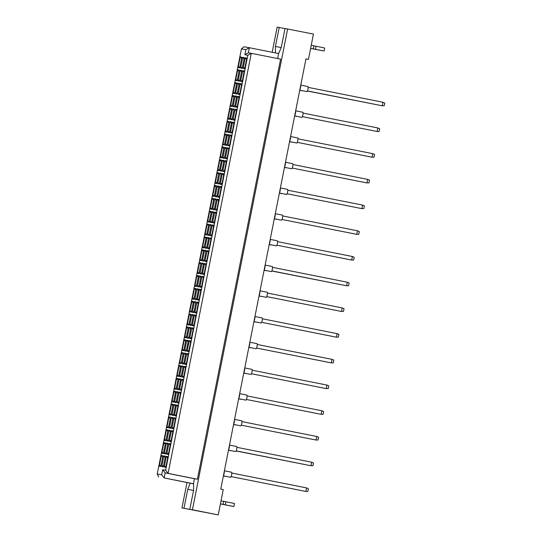 <?xml version="1.0" encoding="UTF-8"?>
<svg xmlns="http://www.w3.org/2000/svg" width="542" height="542" viewBox="0 0 542 542"><rect width="100%" height="100%" fill="white"/><g stroke="black" fill="none" stroke-linecap="round" stroke-linejoin="round"><path stroke-width="0.81" d="M186.983 482.59L181.97 507.915L218.243 514.9L223.257 489.595L220.77 489.101L305.952 58.895L308.439 59.39L313.445 34.085L285.017 28.489L281.257 47.466L278.629 53.55L277.639 58.55M195.432 510.422L181.97 507.915M218.243 514.9L192.43 509.765L287.633 28.95M195.411 510.544L201.231 511.573L192.43 509.765M189.815 509.304L193.575 490.327L193.589 483.782L164.151 477.929L190.235 483.186L187.749 489.297L183.989 508.274M284.997 28.611L279.198 27.459L275.438 46.436L275.417 52.913M279.198 27.459L277.172 27.1L272.192 52.269M305.945 58.949L308.439 59.39M193.44 483.755L194.442 478.694L197.403 479.216L280.587 59.132L251.298 53.312L168.115 473.39L165.154 472.868L164.151 477.929L161.679 474.819L162.681 469.758L165.642 470.28L247.823 55.257L244.862 54.735L245.858 49.674L241.42 48.888L157.241 474.033L161.679 474.819M197.403 479.216L168.115 473.39L165.642 470.28M193.589 483.857L190.235 483.186M241.42 48.888L243.907 46.768L249.34 47.723L248.338 52.784L251.298 53.312L247.823 55.257M278.629 53.55L249.34 47.723L245.858 49.674M194.442 478.694L165.154 472.868L162.681 469.758M281.21 47.588L275.438 46.436M193.548 490.449L187.749 489.297M243.141 68.495L245.255 57.818L246.84 58.096L244.727 68.78L243.141 68.495L244.991 67.459M159.219 466.134L161.333 455.456L162.918 455.734L160.805 466.411L159.219 466.134L161.069 465.097M161.726 466.574L163.84 455.897L165.425 456.181L163.311 466.858L161.726 466.574L163.576 465.537M164.233 467.021L166.347 456.344L167.932 456.621L165.818 467.299L164.233 467.021L166.082 465.984M161.76 453.281L163.88 442.597L165.466 442.882L163.352 453.559L161.76 453.281L163.609 452.238M164.267 453.722L166.387 443.044L167.973 443.322L165.859 454L164.267 453.722L166.116 452.685M166.773 454.162L168.894 443.485L170.479 443.762L168.366 454.447L166.773 454.162L168.623 453.126M164.307 440.422L166.421 429.745L168.013 430.023L165.899 440.7L164.307 440.422L166.157 439.386M166.814 440.863L168.928 430.185L170.52 430.47L168.406 441.147L166.814 440.863L168.664 439.826M169.321 441.31L171.435 430.633L173.027 430.91L170.913 441.588L169.321 441.31L171.17 440.273M166.855 427.57L168.969 416.886L170.554 417.171L168.44 427.848L166.855 427.57L168.704 426.527M169.361 428.011L171.475 417.333L173.061 417.611L170.947 428.288L169.361 428.011L171.211 426.974M171.868 428.451L173.982 417.774L175.567 418.051L173.454 428.736L171.868 428.451L173.718 427.414M169.402 414.711L171.516 404.034L173.101 404.312L170.987 414.989L169.402 414.711L171.252 413.675M171.909 415.152L174.023 404.474L175.608 404.759L173.494 415.436L171.909 415.152L173.758 414.115M174.416 415.599L176.529 404.921L178.115 405.199L176.001 415.877L174.416 415.599L176.265 414.562M171.943 401.859L174.057 391.175L175.649 391.459L173.535 402.137L171.943 401.859L173.792 400.816M174.449 402.299L176.563 391.622L178.155 391.9L176.042 402.577L174.449 402.299L176.299 401.263M176.956 402.74L179.07 392.062L180.662 392.34L178.548 403.024L176.956 402.74L178.806 401.703M174.49 389L176.604 378.323L178.196 378.601L176.082 389.278L174.49 389L176.34 387.964M176.997 389.441L179.111 378.763L180.703 379.048L178.589 389.725L176.997 389.441L178.846 388.404M179.504 389.888L181.617 379.21L183.21 379.488L181.089 390.165L179.504 389.888L181.353 388.851M177.038 376.148L179.151 365.464L180.737 365.748L178.623 376.426L177.038 376.148L178.887 375.105M179.544 376.588L181.658 365.911L183.243 366.189L181.13 376.866L179.544 376.588L181.394 375.552M182.051 377.029L184.165 366.351L185.75 366.629L183.636 377.313L182.051 377.029L183.901 375.992M179.578 363.289L181.699 352.612L183.284 352.889L181.17 363.567L179.578 363.289L181.428 362.252M182.085 363.729L184.205 353.052L185.791 353.337L183.677 364.014L182.085 363.729L183.934 362.693M184.592 364.177L186.712 353.499L188.298 353.777L186.184 364.454L184.592 364.177L186.441 363.14M182.126 350.437L184.239 339.753L185.831 340.037L183.718 350.715L182.126 350.437L183.975 349.394M184.632 350.877L186.746 340.2L188.338 340.478L186.224 351.155L184.632 350.877L186.482 349.841M187.139 351.318L189.253 340.64L190.845 340.918L188.731 351.602L187.139 351.318L188.989 350.281M184.673 337.578L186.787 326.901L188.372 327.178L186.258 337.856L184.673 337.578L186.523 336.541M187.18 338.018L189.293 327.341L190.879 327.625L188.765 338.303L187.18 338.018L189.029 336.982M189.686 338.465L191.8 327.788L193.386 328.066L191.272 338.743L189.686 338.465L191.536 337.429M187.22 324.726L189.334 314.042L190.919 314.326L188.806 325.004L187.22 324.726L189.07 323.682M189.727 325.166L191.841 314.489L193.426 314.767L191.312 325.444L189.727 325.166L191.577 324.13M192.234 325.606L194.348 314.929L195.933 315.207L193.819 325.891L192.234 325.606L194.083 324.57M189.761 311.867L191.875 301.189L193.467 301.467L191.353 312.145L189.761 311.867L191.611 310.83M192.268 312.307L194.382 301.63L195.974 301.914L193.86 312.592L192.268 312.307L194.117 311.271M194.774 312.754L196.888 302.077L198.48 302.355L196.367 313.032L194.774 312.754L196.624 311.718M192.308 299.015L194.422 288.33L196.014 288.615L193.9 299.292L192.308 299.015L194.158 297.971M194.815 299.455L196.929 288.778L198.521 289.055L196.407 299.733L194.815 299.455L196.665 298.418M197.322 299.895L199.436 289.218L201.028 289.496L198.914 300.18L197.322 299.895L199.171 298.859M194.856 286.156L196.97 275.478L198.555 275.756L196.441 286.433L194.856 286.156L196.705 285.119M197.363 286.596L199.476 275.919L201.062 276.203L198.948 286.881L197.363 286.596L199.212 285.559M199.869 287.043L201.983 276.366L203.568 276.644L201.455 287.321L199.869 287.043L201.719 286.007M197.396 273.303L199.517 262.619L201.102 262.904L198.989 273.581L197.396 273.303L199.246 272.26M199.903 273.744L202.024 263.066L203.609 263.344L201.495 274.022L199.903 273.744L201.753 272.707M202.41 274.184L204.53 263.507L206.116 263.785L204.002 274.469L202.41 274.184L204.259 273.148M199.944 260.445L202.058 249.767L203.65 250.045L201.536 260.722L199.944 260.445L201.793 259.408M202.451 260.885L204.564 250.208L206.156 250.492L204.043 261.169L202.451 260.885L204.3 259.848M204.957 261.332L207.071 250.655L208.663 250.932L206.549 261.61L204.957 261.332L206.807 260.296M202.491 247.592L204.605 236.908L206.197 237.193L204.077 247.87L202.491 247.592L204.341 246.549M204.998 248.033L207.112 237.355L208.697 237.633L206.583 248.311L204.998 248.033L206.848 246.996M207.505 248.473L209.618 237.796L211.204 238.073L209.09 248.758L207.505 248.473L209.354 247.437M205.039 234.733L207.152 224.056L208.738 224.334L206.624 235.011L205.039 234.733L206.888 233.697M207.545 235.174L209.659 224.496L211.245 224.781L209.131 235.458L207.545 235.174L209.395 234.137M210.052 235.621L212.166 224.944L213.751 225.221L211.637 235.899L210.052 235.621L211.902 234.584M207.579 221.881L209.693 211.197L211.285 211.482L209.171 222.159L207.579 221.881L209.429 220.838M210.086 222.322L212.2 211.644L213.792 211.922L211.678 222.599L210.086 222.322L211.936 221.285M212.593 222.762L214.707 212.085L216.299 212.362L214.185 223.047L212.593 222.762L214.442 221.725M210.127 209.022L212.24 198.345L213.833 198.623L211.719 209.3L210.127 209.022L211.976 207.986M212.633 209.463L214.747 198.785L216.339 199.07L214.225 209.747L212.633 209.463L214.483 208.426M215.14 209.91L217.254 199.232L218.846 199.51L216.732 210.188L215.14 209.91L216.99 208.873M212.674 196.17L214.788 185.486L216.373 185.77L214.259 196.448L212.674 196.17L214.524 195.127M215.181 196.611L217.295 185.933L218.88 186.211L216.766 196.888L215.181 196.611L217.03 195.574M217.688 197.051L219.801 186.373L221.387 186.651L219.273 197.335L217.688 197.051L219.537 196.014M215.215 183.311L217.335 172.634L218.921 172.912L216.807 183.589L215.215 183.311L217.071 182.275M217.721 183.752L219.842 173.074L221.427 173.359L219.314 184.036L217.721 183.752L219.571 182.715M220.228 184.199L222.349 173.521L223.934 173.799L221.82 184.476L220.228 184.199L222.078 183.162M217.762 170.459L219.876 159.775L221.468 160.059L219.354 170.737L217.762 170.459L219.612 169.416M220.269 170.899L222.383 160.222L223.975 160.5L221.861 171.177L220.269 170.899L222.118 169.863M222.776 171.34L224.889 160.662L226.481 160.94L224.368 171.624L222.776 171.34L224.625 170.303M220.309 157.6L222.423 146.923L224.015 147.2L221.895 157.878L220.309 157.6L222.159 156.563M222.816 158.04L224.93 147.363L226.515 147.648L224.402 158.325L222.816 158.04L224.666 157.004M225.323 158.488L227.437 147.81L229.022 148.088L226.908 158.765L225.323 158.488L227.173 157.451M222.857 144.748L224.971 134.064L226.556 134.348L224.442 145.026L222.857 144.748L224.706 143.705M225.364 145.188L227.477 134.511L229.063 134.789L226.949 145.466L225.364 145.188L227.213 144.152M227.87 145.629L229.984 134.951L231.57 135.229L229.456 145.913L227.87 145.629L229.72 144.592M225.397 131.889L227.511 121.212L229.103 121.489L226.99 132.167L225.397 131.889L227.247 130.852M227.904 132.329L230.018 121.652L231.61 121.936L229.496 132.614L227.904 132.329L229.754 131.293M230.411 132.776L232.525 122.099L234.117 122.377L232.003 133.054L230.411 132.776L232.261 131.74M227.945 119.037L230.059 108.353L231.651 108.637L229.537 119.315L227.945 119.037L229.794 117.993M230.452 119.477L232.565 108.8L234.158 109.078L232.044 119.755L230.452 119.477L232.301 118.441M232.958 119.918L235.072 109.24L236.664 109.518L234.55 120.202L232.958 119.918L234.808 118.881M230.492 106.178L232.606 95.5L234.191 95.778L232.078 106.456L230.492 106.178L232.342 105.141M232.999 106.618L235.113 95.941L236.698 96.225L234.584 106.903L232.999 106.618L234.849 105.582M235.506 107.065L237.62 96.388L239.205 96.666L237.091 107.343L235.506 107.065L237.355 106.029M233.033 93.326L235.153 82.641L236.739 82.926L234.625 93.603L233.033 93.326L234.889 92.282M235.54 93.766L237.66 83.089L239.246 83.366L237.132 94.044L235.54 93.766L237.389 92.729M238.046 94.206L240.167 83.529L241.752 83.807L239.639 94.491L238.046 94.206L239.896 93.17M235.58 80.467L237.694 69.789L239.286 70.067L237.172 80.744L235.58 80.467L237.43 79.43M238.087 80.907L240.201 70.23L241.793 70.514L239.679 81.192L238.087 80.907L239.937 79.87M240.594 81.354L242.708 70.677L244.3 70.955L242.186 81.632L240.594 81.354L242.443 80.318M238.128 67.614L240.242 56.93L241.834 57.215L239.713 67.892L238.128 67.614L239.977 66.571M240.634 68.055L242.748 57.377L244.34 57.655L242.22 68.333L240.634 68.055L242.484 67.018M245.255 57.818L246.569 59.471M242.748 57.377L244.063 59.031M240.242 56.93L241.556 58.59M242.708 70.677L244.029 72.33M240.201 70.23L241.522 71.883M237.694 69.789L239.015 71.442M240.167 83.529L241.481 85.182M237.66 83.089L238.975 84.742M235.153 82.641L236.468 84.301M237.62 96.388L238.934 98.041M235.113 95.941L236.427 97.594M232.606 95.5L233.92 97.154M235.072 109.24L236.387 110.893M232.565 108.8L233.88 110.453M230.059 108.353L231.373 110.012M232.525 122.099L233.846 123.752M230.018 121.652L231.339 123.305M227.511 121.212L228.832 122.865M229.984 134.951L231.298 136.604M227.477 134.511L228.792 136.164M224.971 134.064L226.285 135.724M227.437 147.81L228.751 149.463M224.93 147.363L226.244 149.016M222.423 146.923L223.738 148.576M224.889 160.662L226.21 162.315M222.383 160.222L223.704 161.875M219.876 159.775L221.197 161.435M222.349 173.521L223.663 175.174M219.842 173.074L221.156 174.734M217.335 172.634L218.65 174.287M219.801 186.373L221.116 188.027M217.295 185.933L218.609 187.586M214.788 185.486L216.102 187.146M217.254 199.232L218.568 200.886M214.747 198.785L216.062 200.445M212.24 198.345L213.555 199.998M214.707 212.085L216.028 213.738M212.2 211.644L213.521 213.297M209.693 211.197L211.014 212.857M212.166 224.944L213.48 226.597M209.659 224.496L210.973 226.156M207.152 224.056L208.467 225.709M209.618 237.796L210.933 239.449M207.112 237.355L208.426 239.008M204.605 236.908L205.919 238.568M207.071 250.655L208.392 252.308M204.564 250.208L205.885 251.867M202.058 249.767L203.379 251.42M204.53 263.507L205.845 265.16M202.024 263.066L203.338 264.72M199.517 262.619L200.831 264.279M201.983 276.366L203.297 278.019M199.476 275.919L200.791 277.579M196.97 275.478L198.284 277.131M199.436 289.218L200.75 290.871M196.929 288.778L198.243 290.431M194.422 288.33L195.737 289.99M196.888 302.077L198.209 303.73M194.382 301.63L195.703 303.29M191.875 301.189L193.196 302.842M194.348 314.929L195.662 316.582M191.841 314.489L193.155 316.142M189.334 314.042L190.648 315.701M191.8 327.788L193.115 329.441M189.293 327.341L190.608 329.001M186.787 326.901L188.101 328.554M189.253 340.64L190.574 342.293M186.746 340.2L188.067 341.853M184.239 339.753L185.56 341.413M186.712 353.499L188.027 355.152M184.205 353.052L185.52 354.712M181.699 352.612L183.013 354.265M184.165 366.351L185.479 368.004M181.658 365.911L182.972 367.564M179.151 365.464L180.466 367.124M181.617 379.21L182.932 380.863M179.111 378.763L180.425 380.423M176.604 378.323L177.918 379.976M179.07 392.062L180.391 393.716M176.563 391.622L177.884 393.275M174.057 391.175L175.378 392.835M176.529 404.921L177.844 406.575M174.023 404.474L175.337 406.134M171.516 404.034L172.83 405.687M173.982 417.774L175.296 419.427M171.475 417.333L172.79 418.986M168.969 416.886L170.283 418.546M171.435 430.633L172.756 432.286M168.928 430.185L170.249 431.845M166.421 429.745L167.742 431.398M168.894 443.485L170.208 445.138M166.387 443.044L167.702 444.697M163.88 442.597L165.195 444.257M166.347 456.344L167.661 457.997M163.84 455.897L165.154 457.556M161.333 455.456L162.647 457.109M244.862 54.735L248.338 52.784M157.241 474.033L158.725 476.974M302.124 90.65A2.581 0.501 101.2 0 1 301.962 90.731L301.962 90.731A2.581 0.501 101.2 0 1 301.955 90.731L299.74 90.284M307.436 91.022L377.239 104.802M307.429 91.029L377.713 104.897M300.763 85.121L307.978 86.557A2.581 0.501 101.2 0 1 307.978 86.557A2.581 0.501 101.2 0 1 307.971 89.179A2.581 0.501 101.2 0 1 306.975 91.618A2.581 0.501 101.2 0 1 306.975 91.612A2.581 0.501 101.2 0 1 306.968 91.612L299.76 90.182M300.702 85.406A2.581 0.501 101.2 0 1 300.525 87.689A2.581 0.501 101.2 0 1 299.821 89.877M382.937 102.242L384.759 103.027L384.217 105.765L381.934 105.737L307.477 90.927L382.232 105.785L382.937 102.242L308.181 87.377M297.03 116.361A2.581 0.501 101.2 0 1 296.874 116.442A2.581 0.501 101.2 0 1 296.867 116.442L294.645 115.995M372.625 130.608L372.151 130.514M291.942 142.072A2.581 0.501 101.2 0 1 291.779 142.153L289.557 141.706M367.53 156.32L367.056 156.225M286.847 167.783A2.581 0.501 101.2 0 1 286.691 167.864L286.691 167.864A2.581 0.501 101.2 0 1 286.684 167.864L284.469 167.417M362.442 182.031L361.968 181.936M281.759 193.494A2.581 0.501 101.2 0 1 281.596 193.575L279.374 193.128M357.347 207.742L356.873 207.647M295.668 110.832L302.89 112.269A2.581 0.501 101.2 0 1 302.89 112.269A2.581 0.501 101.2 0 1 302.876 114.89A2.581 0.501 101.2 0 1 301.887 117.329A2.581 0.501 101.2 0 1 301.88 117.323L294.672 115.893M295.614 111.117A2.581 0.501 101.2 0 1 295.431 113.4A2.581 0.501 101.2 0 1 294.726 115.588M302.389 116.632L377.144 131.496L377.842 127.953L303.086 113.088M302.382 116.638L377.144 131.496L379.129 131.476L379.671 128.739L377.842 127.953M290.58 136.543L297.795 137.98A2.581 0.501 101.2 0 1 297.795 137.98A2.581 0.501 101.2 0 1 297.788 140.602A2.581 0.501 101.2 0 1 296.792 143.041A2.581 0.501 101.2 0 1 296.792 143.034L289.577 141.604M290.526 136.828A2.581 0.501 101.2 0 1 290.343 139.111A2.581 0.501 101.2 0 1 289.638 141.299M372.754 153.664L374.576 154.45L374.041 157.187L371.758 157.16L297.294 142.35L372.049 157.207L372.754 153.664L297.998 138.799M285.492 162.254L292.707 163.691A2.581 0.501 101.2 0 1 292.707 163.691A2.581 0.501 101.2 0 1 292.694 166.313A2.581 0.501 101.2 0 1 291.704 168.752A2.581 0.501 101.2 0 1 291.698 168.745L284.489 167.315M285.431 162.539A2.581 0.501 101.2 0 1 285.248 164.822A2.581 0.501 101.2 0 1 284.543 167.011M367.659 179.375L369.488 180.161L368.946 182.898L366.663 182.871L292.199 168.061L366.961 182.918L367.659 179.375L292.91 164.511M287.612 189.395A2.581 0.501 101.2 0 1 287.619 189.402A2.581 0.501 101.2 0 1 287.606 192.024A2.581 0.501 101.2 0 1 286.61 194.463A2.581 0.501 101.2 0 1 286.61 194.456L279.394 193.027M280.343 188.25A2.581 0.501 101.2 0 1 280.16 190.533A2.581 0.501 101.2 0 1 279.455 192.722M362.571 205.086L364.4 205.872L363.858 208.609L361.575 208.582L287.111 193.772L361.866 208.629L362.571 205.086L287.816 190.222M310.613 48.38L322.47 50.738L310.613 48.401M310.627 48.34L324.069 51.023L310.62 48.36M324.069 51.023L324.672 47.987L316.033 46.253L315.437 49.295M313.249 48.861L313.852 45.826L316.033 46.253M311.223 45.304L313.852 45.826M220.425 503.891L232.274 506.248L220.418 503.911M233.311 506.431L220.425 503.87L223.053 504.378L223.656 501.336L225.845 501.77L234.476 503.498L233.88 506.533L233.311 506.431M223.053 504.378L225.242 504.805L225.845 501.77M225.242 504.805L233.88 506.533M221.034 500.815L223.656 501.336M352.259 233.453L351.785 233.358M271.576 244.916A2.581 0.501 101.2 0 1 271.42 244.998A2.581 0.501 101.2 0 1 271.413 244.998L269.191 244.55M347.171 259.164L346.69 259.069M266.488 270.627A2.581 0.501 101.2 0 1 266.325 270.709L266.325 270.709A2.581 0.501 101.2 0 1 266.318 270.709L264.103 270.262M271.799 271L341.602 284.78M271.793 271.007L342.077 284.875M275.309 213.677L282.524 215.113A2.581 0.501 101.2 0 1 282.524 215.113A2.581 0.501 101.2 0 1 282.517 217.735A2.581 0.501 101.2 0 1 281.522 220.174A2.581 0.501 101.2 0 1 281.522 220.167A2.581 0.501 101.2 0 1 281.515 220.167M275.248 213.961A2.581 0.501 101.2 0 1 275.072 216.244A2.581 0.501 101.2 0 1 274.367 218.433M357.476 230.797L359.305 231.583L358.763 234.32L356.48 234.293L282.023 219.483L356.778 234.34L357.476 230.797L282.728 215.933M270.214 239.388L277.436 240.824A2.581 0.501 101.2 0 1 277.436 240.824A2.581 0.501 101.2 0 1 277.423 243.446A2.581 0.501 101.2 0 1 276.427 245.885A2.581 0.501 101.2 0 1 276.427 245.878L269.211 244.449M270.16 239.672A2.581 0.501 101.2 0 1 269.977 241.956A2.581 0.501 101.2 0 1 269.272 244.144M352.388 256.508L354.217 257.294L353.675 260.031L351.392 260.004L276.928 245.194L351.69 260.052L352.388 256.508L277.633 241.644M265.126 265.099L272.341 266.535A2.581 0.501 101.2 0 1 272.341 266.535A2.581 0.501 101.2 0 1 272.335 269.157A2.581 0.501 101.2 0 1 271.339 271.596A2.581 0.501 101.2 0 1 271.339 271.589A2.581 0.501 101.2 0 1 271.332 271.589L264.123 270.16M265.065 265.384A2.581 0.501 101.2 0 1 264.889 267.667A2.581 0.501 101.2 0 1 264.184 269.855M347.3 282.219L349.123 283.005L348.581 285.742L346.297 285.715L271.84 270.905L346.595 285.763L347.3 282.219L272.545 267.355M261.393 296.338A2.581 0.501 101.2 0 1 261.237 296.42A2.581 0.501 101.2 0 1 261.23 296.42L259.008 295.973M336.988 310.586L336.514 310.491M256.305 322.05A2.581 0.501 101.2 0 1 256.142 322.131L253.92 321.684M331.894 336.297L331.419 336.203M251.21 347.761A2.581 0.501 101.2 0 1 251.054 347.842A2.581 0.501 101.2 0 1 251.048 347.842L248.832 347.395M326.806 362.009L326.331 361.914M246.122 373.472A2.581 0.501 101.2 0 1 245.96 373.553L243.737 373.106M321.711 387.72L321.237 387.625M316.623 413.431L316.149 413.336M235.939 424.894A2.581 0.501 101.2 0 1 235.784 424.975A2.581 0.501 101.2 0 1 235.777 424.975L233.555 424.528M311.535 439.142L311.054 439.047M230.851 450.605A2.581 0.501 101.2 0 1 230.689 450.687L230.689 450.687A2.581 0.501 101.2 0 1 230.682 450.687L228.467 450.239M236.163 450.978L305.966 464.758M236.156 450.985L306.44 464.853M225.757 476.316A2.581 0.501 101.2 0 1 225.601 476.398A2.581 0.501 101.2 0 1 225.594 476.398L223.372 475.951M301.352 490.564L300.878 490.469M260.031 290.81L267.253 292.246A2.581 0.501 101.2 0 1 267.253 292.246A2.581 0.501 101.2 0 1 267.24 294.868A2.581 0.501 101.2 0 1 266.251 297.307A2.581 0.501 101.2 0 1 266.244 297.301L259.035 295.871M259.977 291.095A2.581 0.501 101.2 0 1 259.794 293.378A2.581 0.501 101.2 0 1 259.09 295.566M266.752 296.61L341.507 311.474L342.205 307.931L267.45 293.066M266.745 296.616L341.507 311.474L343.493 311.454L344.034 308.716L342.205 307.931M254.943 316.521L262.159 317.958A2.581 0.501 101.2 0 1 262.159 317.958A2.581 0.501 101.2 0 1 262.152 320.579A2.581 0.501 101.2 0 1 261.156 323.018A2.581 0.501 101.2 0 1 261.156 323.012L253.941 321.582M254.889 316.806A2.581 0.501 101.2 0 1 254.706 319.089A2.581 0.501 101.2 0 1 254.002 321.277M337.117 333.642L338.94 334.428L338.398 337.165L336.121 337.138L261.657 322.327L336.413 337.185L337.117 333.642L262.362 318.777M249.855 342.232L257.071 343.669A2.581 0.501 101.2 0 1 257.071 343.669A2.581 0.501 101.2 0 1 257.057 346.291A2.581 0.501 101.2 0 1 256.068 348.73A2.581 0.501 101.2 0 1 256.061 348.723L248.853 347.293M249.794 342.517A2.581 0.501 101.2 0 1 249.611 344.8A2.581 0.501 101.2 0 1 248.907 346.988M332.022 359.353L333.852 360.139L333.31 362.876L331.026 362.849L256.562 348.039L331.325 362.896L332.022 359.353L257.274 344.488M251.976 369.373A2.581 0.501 101.2 0 1 251.983 369.38A2.581 0.501 101.2 0 1 251.969 372.002A2.581 0.501 101.2 0 1 250.973 374.441A2.581 0.501 101.2 0 1 250.973 374.434L243.758 373.004M244.706 368.228A2.581 0.501 101.2 0 1 244.523 370.511A2.581 0.501 101.2 0 1 243.819 372.7M326.934 385.064L328.764 385.85L328.222 388.587L325.938 388.56L251.474 373.75L326.23 388.607L326.934 385.064L252.179 370.2M239.672 393.655L246.888 395.091A2.581 0.501 101.2 0 1 246.888 395.091A2.581 0.501 101.2 0 1 246.881 397.713A2.581 0.501 101.2 0 1 245.885 400.152A2.581 0.501 101.2 0 1 245.885 400.145A2.581 0.501 101.2 0 1 245.878 400.145M239.611 393.939A2.581 0.501 101.2 0 1 239.435 396.222A2.581 0.501 101.2 0 1 238.731 398.411M321.84 410.775L323.669 411.561L323.127 414.298L320.844 414.271L246.38 399.461L321.142 414.318L321.84 410.775L247.091 395.911M234.578 419.366L241.8 420.802A2.581 0.501 101.2 0 1 241.8 420.802A2.581 0.501 101.2 0 1 241.786 423.424A2.581 0.501 101.2 0 1 240.79 425.863A2.581 0.501 101.2 0 1 240.79 425.856L233.575 424.427M234.523 419.65A2.581 0.501 101.2 0 1 234.34 421.933A2.581 0.501 101.2 0 1 233.636 424.122M316.752 436.486L318.581 437.272L318.039 440.009L315.756 439.982L241.292 425.172L316.054 440.029L316.752 436.486L241.996 421.622M229.49 445.077L236.705 446.513A2.581 0.501 101.2 0 1 236.705 446.513A2.581 0.501 101.2 0 1 236.698 449.135A2.581 0.501 101.2 0 1 235.702 451.574A2.581 0.501 101.2 0 1 235.702 451.567A2.581 0.501 101.2 0 1 235.695 451.567L228.487 450.138M229.429 445.361A2.581 0.501 101.2 0 1 229.252 447.645A2.581 0.501 101.2 0 1 228.548 449.833M311.664 462.197L313.486 462.983L312.944 465.72L310.661 465.693L236.204 450.883L310.959 465.741L311.664 462.197L236.908 447.333M224.395 470.788L231.617 472.224A2.581 0.501 101.2 0 1 231.617 472.224A2.581 0.501 101.2 0 1 231.603 474.846A2.581 0.501 101.2 0 1 230.614 477.285A2.581 0.501 101.2 0 1 230.607 477.278L223.399 475.849M224.341 471.073A2.581 0.501 101.2 0 1 224.158 473.356A2.581 0.501 101.2 0 1 223.453 475.544M231.116 476.587L305.871 491.452L306.569 487.908L231.813 473.044M231.109 476.594L305.871 491.452L307.856 491.431L308.398 488.694L306.569 487.908M287.619 189.402L280.397 187.966M276.508 219.286L274.286 218.839M281.522 220.167L274.306 218.738M240.872 399.264L238.649 398.817M251.983 369.38L244.76 367.943M245.885 400.145L238.67 398.716"/></g></svg>
